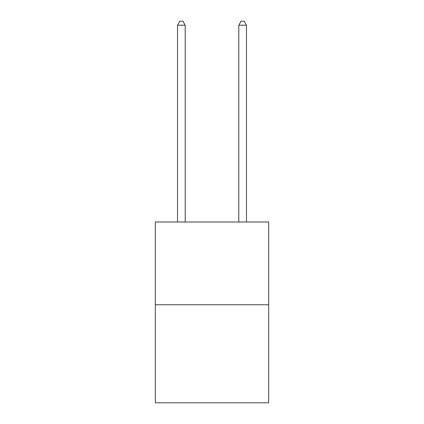 <?xml version="1.0" encoding="UTF-8"?>
<svg xmlns="http://www.w3.org/2000/svg" width="424" height="424" viewBox="0 0 424 424"><rect width="100%" height="100%" fill="white"/><g stroke="black" fill="none" stroke-linecap="round" stroke-linejoin="round"><path stroke-width="0.64" d="M268.694 304.734L268.694 221.991L155.306 221.991L155.306 402.8L268.694 402.8L268.694 304.734L155.306 304.734M185.187 221.991L185.187 25.186L177.524 25.186L177.524 221.991M177.524 25.186L179.824 21.2L182.887 21.2L185.187 25.186M246.477 221.991L246.477 25.186L238.813 25.186L238.813 221.991M238.813 25.186L241.113 21.2L244.176 21.2L246.477 25.186"/></g></svg>
